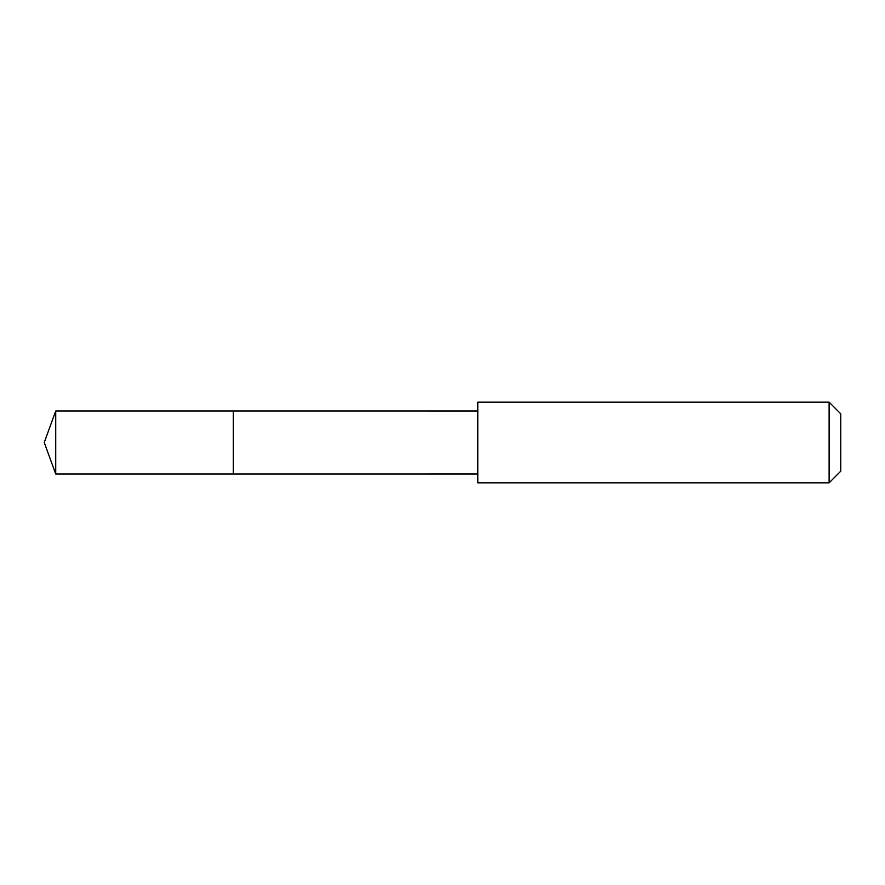 <?xml version="1.0" encoding="UTF-8"?>
<svg xmlns="http://www.w3.org/2000/svg" width="885" height="885" viewBox="0 0 885 885"><rect width="100%" height="100%" fill="white"/><g stroke="black" fill="none" stroke-linecap="round" stroke-linejoin="round"><path stroke-width="1.33" d="M233.297 432.997L233.297 410.994L55.722 410.994L55.722 474.006L233.297 474.006L233.297 410.994L477.767 411.005L477.767 473.995L233.297 474.006L233.297 432.997M477.789 402.166L477.789 482.834L829.112 482.834L829.112 402.166L477.789 402.166L477.767 411.005M829.112 402.166L840.75 413.815L840.75 471.185L829.112 482.834M233.297 474.006L55.722 474.006L44.25 442.5L55.722 474.006M44.25 442.5L55.722 410.994M477.767 473.995L477.789 482.834"/></g></svg>
